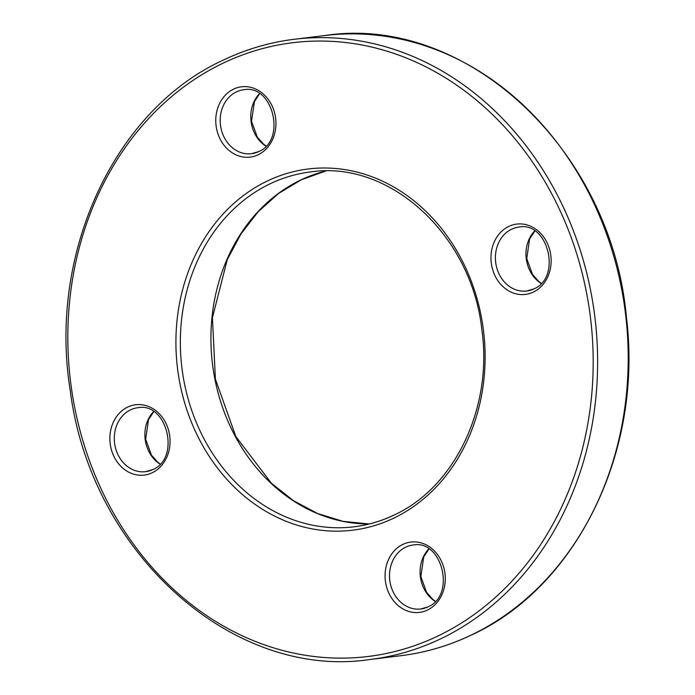 <?xml version="1.0" encoding="UTF-8"?>
<svg xmlns="http://www.w3.org/2000/svg" width="695" height="695" viewBox="0 0 695 695"><rect width="100%" height="100%" fill="white"/><g stroke="black" fill="none" stroke-linecap="round" stroke-linejoin="round"><path stroke-width="1.04" d="M127.741 407.053A35.428 30.015 83 0 1 167.469 426.878A35.428 30.015 83 0 1 152.188 472.774A35.428 30.015 83 0 1 112.46 452.958A35.428 30.015 83 0 1 127.741 407.053M145.594 471.67L152.5 469.655C180.995 458.674 167.069 401.641 137.732 407.739A32.205 27.287 -97 0 0 130.556 409.833A32.205 27.287 -97 0 0 115.37 447.372A32.205 27.287 -97 0 0 145.594 471.67A32.205 27.287 -97 0 0 152.292 469.803M508.836 226.396A35.428 30.015 83 0 1 548.564 246.221A35.428 30.015 83 0 1 533.282 292.117A35.428 30.015 83 0 1 493.554 272.301A35.428 30.015 83 0 1 508.836 226.396M526.688 291.014L533.604 288.998C562.09 278.017 548.173 220.984 518.826 227.083A32.205 27.287 -97 0 0 511.65 229.176A32.205 27.287 -97 0 0 496.473 266.715A32.205 27.287 -97 0 0 526.688 291.014A32.205 27.287 -97 0 0 533.386 289.146M224.442 59.605A312.411 264.647 83 0 1 294.107 39.302A312.411 264.647 83 0 1 587.214 275.046A312.411 264.647 83 0 1 439.978 639.148A312.411 264.647 83 0 1 370.322 659.459L400.893 655.698A312.411 264.647 -97 0 0 470.55 635.395A312.411 264.647 -97 0 0 617.794 271.293A312.411 264.647 -97 0 0 324.678 35.549C466.328 13.735 611.557 149.807 626.438 317.433C643.127 451.159 576.581 587.449 470.819 635.317C448.44 645.907 425.132 652.701 400.893 655.698M437.164 636.377A309.188 261.919 -97 0 0 570.569 235.787A309.188 261.919 -97 0 0 223.86 62.802A309.188 261.919 -97 0 0 90.454 463.391A309.188 261.919 -97 0 0 437.164 636.377M267.74 180.804A181.968 154.151 83 0 1 471.801 282.613A181.968 154.151 83 0 1 393.283 518.374A181.968 154.151 83 0 1 189.231 416.566A181.968 154.151 83 0 1 267.74 180.804M354.016 526.793C367.724 525.099 380.921 521.25 393.605 515.256C454.643 487.751 492.955 407.67 481.878 329.856C471.766 235.04 389.53 159.728 310.404 171.96A178.745 151.423 -97 0 0 270.555 183.584A178.745 151.423 -97 0 0 186.303 391.911A178.745 151.423 -97 0 0 354.016 526.793A178.745 151.423 -97 0 0 393.379 515.412M402.952 544.359A35.428 30.015 83 0 1 442.68 564.184A35.428 30.015 83 0 1 427.39 610.088A35.428 30.015 83 0 1 387.662 590.264A35.428 30.015 83 0 1 402.952 544.359M420.796 608.985L427.712 606.97C456.198 595.98 442.281 538.946 412.943 545.045A32.205 27.287 -97 0 0 405.758 547.139A32.205 27.287 -97 0 0 390.581 584.677A32.205 27.287 -97 0 0 420.796 608.985A32.205 27.287 -97 0 0 427.495 607.109M233.633 89.09A35.428 30.015 83 0 1 273.361 108.915A35.428 30.015 83 0 1 258.08 154.811A35.428 30.015 83 0 1 218.352 134.995A35.428 30.015 83 0 1 233.633 89.09M251.486 153.708L258.392 151.692C286.887 140.711 272.961 83.678 243.624 89.777A32.205 27.287 -97 0 0 236.448 91.87A32.205 27.287 -97 0 0 221.262 129.409A32.205 27.287 -97 0 0 251.486 153.708A32.205 27.287 -97 0 0 258.184 151.84M325.807 171.013L301.395 179.744L278.547 193.471L258.192 211.732L240.93 233.998L227.291 259.6L212.427 317.711L215.398 379.149L235.866 436.599L271.371 483.233L293.49 500.695L317.65 513.536L343.139 521.372L369.193 523.987A178.745 151.423 83 0 1 214.92 379.253A178.745 151.423 83 0 1 301.126 179.823A178.745 151.423 83 0 1 325.781 171.013M265.924 146.15A32.205 27.287 83 0 1 259.47 93.617M160.032 464.112A32.205 27.287 83 0 1 153.578 411.579M435.235 601.418A32.205 27.287 83 0 1 428.78 548.894M541.127 283.456A32.205 27.287 83 0 1 534.672 230.922M324.678 35.549L294.107 39.302C269.868 42.299 246.56 49.093 224.181 59.683C114.788 108.993 47.955 252.989 70.23 390.486C90.663 552.734 232.625 680.396 370.322 659.459M259.626 93.721L254.413 101.626L251.538 121.269L257.289 137.132L263.596 144.195L266.055 146.002M153.743 411.692L148.53 419.589L145.655 439.231L151.406 455.095L157.704 462.158L160.163 463.965M428.945 548.998L423.733 556.895L420.857 576.537L426.608 592.401L432.907 599.464L435.365 601.279M534.837 231.035L529.625 238.932L526.749 258.575L532.5 274.438L538.799 281.501L541.257 283.317"/></g></svg>
